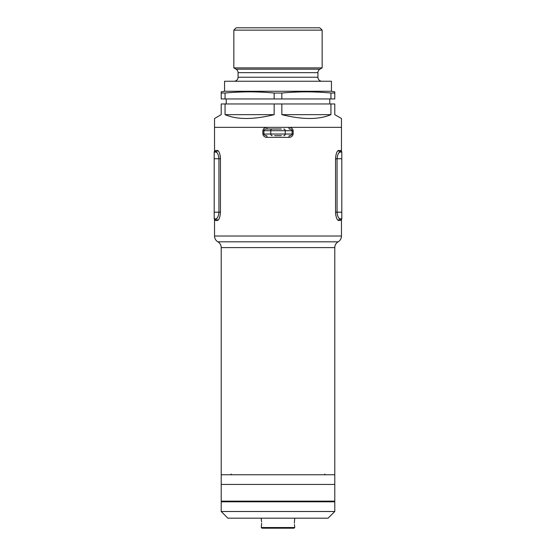 <?xml version="1.0" encoding="UTF-8"?>
<svg xmlns="http://www.w3.org/2000/svg" width="556" height="556" viewBox="0 0 556 556"><rect width="100%" height="100%" fill="white"/><g stroke="black" fill="none" stroke-linecap="round" stroke-linejoin="round"><path stroke-width="0.83" d="M274.657 135.699L281.343 135.699M334.788 247.601L221.212 247.601L221.212 484.443L334.788 484.443L221.212 484.443L221.212 501.144L334.788 501.144L334.788 474.755L221.212 474.755L334.788 474.755L334.788 247.601A6.679 6.679 0 0 1 338.131 241.818A6.679 6.679 0 0 0 341.467 236.029L341.467 219.877L338.673 220.544C336.971 220.106 335.928 217.326 335.546 212.19L335.546 158.745C335.928 153.623 336.971 150.836 338.673 150.398L341.467 151.065L341.467 127.345L267.123 127.345C264.781 127.366 263.356 128.478 262.849 130.688L263.891 130.688C264.482 129.451 265.469 128.895 266.838 129.013L281.343 129.013M221.212 247.601A6.679 6.679 0 0 0 217.869 241.818A6.679 6.679 0 0 1 214.533 236.029L214.533 219.877L215.832 220.544L214.533 219.877L214.199 218.876L215.728 218.876C217.445 218.591 218.508 216.367 218.939 212.19L218.939 158.745C218.508 154.561 217.438 152.337 215.728 152.066A1.668 1.598 90 0 0 217.326 150.398C219.029 150.829 220.072 153.616 220.454 158.745L220.454 212.19C220.072 217.32 219.029 220.1 217.326 220.544L215.832 220.544A1.668 1.633 -90 0 0 214.199 218.876L214.199 212.19L220.454 212.19M272.218 135.699A1.668 1.446 -90 0 1 270.765 134.024L292.108 134.024L292.108 130.688L293.151 130.688C292.644 128.471 291.219 127.359 288.877 127.345L289.162 129.013C290.531 128.895 291.518 129.451 292.108 130.688L263.891 130.688L263.891 134.024L270.765 134.024L270.765 130.688A1.668 1.446 -90 0 1 272.218 129.013M293.151 134.024L292.108 134.024C291.518 135.261 290.531 135.817 289.162 135.699L288.877 137.367C291.219 137.353 292.644 136.234 293.151 134.024L293.151 130.688M262.849 134.024C263.356 136.241 264.781 137.353 267.123 137.367L266.838 135.699C265.469 135.817 264.482 135.261 263.891 134.024L262.849 134.024L262.849 130.688M274.657 129.013L266.838 129.013L267.123 127.345L214.533 127.345L214.533 151.065L217.326 150.398M335.622 213.858L335.838 215.429M218.418 219.849L218.89 219.161M220.378 157.084L220.162 155.513M341.801 158.745L337.061 158.745C337.492 154.568 338.555 152.344 340.272 152.066L341.801 152.066L340.272 152.066L341.801 152.066L341.467 151.065L340.168 150.398A1.668 1.633 90 0 0 341.801 152.066L341.801 218.876L340.272 218.876L341.801 218.876A1.668 1.633 -90 0 0 340.168 220.544M337.582 151.086L337.11 151.781M214.533 151.065L214.199 152.066L215.728 152.066L214.199 152.066L214.199 212.19M335.546 158.745L337.061 158.745L337.061 212.19C337.492 216.374 338.562 218.598 340.272 218.876L341.801 218.876L341.467 219.877M338.639 153.206L339.223 152.552M217.361 217.737L216.777 218.39M215.832 150.398A1.668 1.633 90 0 1 214.199 152.066L215.728 152.066M340.272 152.066A1.668 1.598 90 0 1 338.673 150.398M340.272 218.876A1.668 1.598 -90 0 0 338.673 220.544M215.728 218.876A1.668 1.598 -90 0 1 217.326 220.544M329.777 103.965L329.777 98.954M226.222 103.965L226.222 98.954M233.84 30.135L236.175 27.8L319.825 27.8L322.16 30.135L233.84 30.135L233.84 67.888L322.16 67.888L319.922 69.18L236.078 69.18L233.84 67.888M224.554 91.267L224.554 81.245L331.445 81.245L331.445 91.267L224.554 91.267L221.212 91.858L221.212 93.033L225.062 93.033L225.062 98.954L221.212 98.954L221.212 93.033M331.445 91.267L334.788 91.858L334.788 93.033L330.938 93.033C314.578 91.483 298.211 91.483 281.843 93.033L274.157 93.033C257.789 91.483 241.422 91.483 225.062 93.033M321.924 81.245A4.01 4.01 0 0 1 317.921 77.235L238.079 77.235A4.01 4.01 0 0 1 234.076 81.245M317.921 77.235L317.921 72.648L238.079 72.648L238.079 77.235M317.921 72.648A4.01 4.01 0 0 1 319.922 69.18M238.079 72.648A4.01 4.01 0 0 0 236.078 69.18M322.16 30.135L322.16 67.888M214.533 118.511L221.212 114.654L221.212 103.965L225.062 103.965L225.062 114.654C237.002 119.755 253.369 119.755 274.157 114.654L274.157 103.965L281.843 103.965L281.843 114.654C302.631 119.755 318.998 119.755 330.938 114.654L330.938 103.965L334.788 103.965L334.788 114.654L341.467 118.511L341.467 127.345L214.533 127.345L214.533 118.511M281.843 93.033L281.843 98.954L274.157 98.954L274.157 93.033M334.788 93.033L334.788 98.954L330.938 98.954L330.938 93.033M330.938 98.954L281.843 98.954M281.843 103.965L330.938 103.965M330.938 114.654L281.843 114.654M274.157 98.954L225.062 98.954M225.062 103.965L274.157 103.965M274.157 114.654L225.062 114.654M261.584 521.882L261.348 520.117M261.633 523.189C261.264 518.88 261.264 518.88 261.633 523.189C261.264 527.498 261.264 527.498 261.633 523.189L261.584 524.454M294.367 523.189C294.736 518.88 294.736 518.88 294.367 523.189C294.736 527.498 294.736 527.498 294.367 523.189L294.416 521.924M294.701 518.178L294.534 520.826M294.534 520.854L294.423 521.834M221.212 511.499L334.788 511.499L334.788 501.811L221.212 501.811L221.212 511.499L227.89 518.178L328.109 518.178L334.788 511.499M261.299 527.533L294.701 527.533L294.034 528.2L261.966 528.2L261.299 527.533L261.348 526.275M261.348 526.261L261.466 525.552M261.466 525.524L261.577 524.544M294.416 524.496L294.652 526.261M338.131 241.818L217.869 241.818M214.533 236.029L341.467 236.029M288.877 137.367L267.123 137.367M335.546 212.19L341.801 212.19M214.199 158.745L220.454 158.745M283.782 135.699A1.668 1.446 90 0 0 285.235 134.024L285.235 130.688A1.668 1.446 90 0 0 283.782 129.013M261.299 519.846L261.299 518.178M324.767 474.087L325.434 474.755M224.554 501.144L224.554 501.811M331.445 501.144L331.445 501.811M231.233 474.087L230.566 474.755M294.701 527.533L294.701 526.532"/></g></svg>
